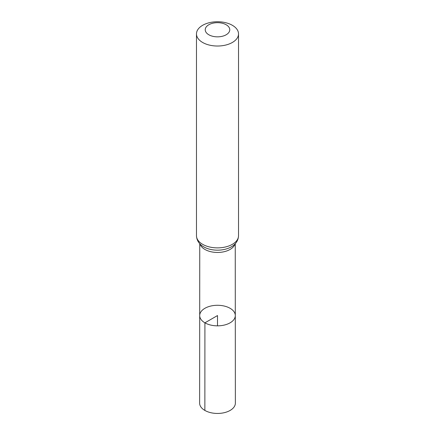 <?xml version="1.0" encoding="UTF-8"?>
<svg xmlns="http://www.w3.org/2000/svg" width="435" height="435" viewBox="0 0 435 435"><rect width="100%" height="100%" fill="white"/><g stroke="black" fill="none" stroke-linecap="round" stroke-linejoin="round"><path stroke-width="0.65" d="M204.912 322.83A17.802 10.277 180 0 1 199.698 315.56A17.802 10.277 180 0 1 217.5 305.283A17.802 10.277 180 0 1 235.302 315.56A17.802 10.277 180 0 1 224.319 325.059A17.802 10.277 180 0 1 204.912 322.83A17.802 10.277 180 0 1 199.698 315.56L199.632 403.125A17.868 10.315 180 0 0 204.863 410.428A17.868 10.315 180 0 0 224.34 412.663A17.868 10.315 180 0 0 235.368 403.125L235.302 315.56A17.802 10.277 180 0 1 224.319 325.059A17.802 10.277 180 0 1 204.912 322.83M208.827 34.767A12.262 7.08 180 0 1 214.325 22.919A12.262 7.08 180 0 1 229.348 31.592A12.262 7.08 180 0 1 208.827 34.767M202.634 42.472A21.021 12.136 180 0 1 196.479 33.886A21.021 12.136 180 0 1 217.5 21.75A21.021 12.136 180 0 1 238.521 33.886A21.021 12.136 180 0 1 225.547 45.099A21.021 12.136 180 0 1 202.634 42.472M217.5 325.842L217.5 315.56L204.912 322.83L204.863 410.428M234.976 243.997A17.748 10.244 180 0 1 222.834 251.985A17.748 10.244 180 0 1 204.95 249.456A17.748 10.244 180 0 1 200.024 243.997M202.634 244.323A21.021 12.136 180 0 1 196.479 235.743C196.723 241.751 200.839 245.296 203.765 246.873A19.385 11.19 180 0 0 203.792 246.89A19.385 11.19 180 0 0 231.235 246.873C234.16 245.296 238.277 241.751 238.521 235.743A21.021 12.136 180 0 1 225.547 246.955A21.021 12.136 180 0 1 202.634 244.323M199.752 243.709L199.698 315.56M235.248 243.709L235.302 315.56M196.479 33.886L196.479 235.743M238.521 33.886L238.521 235.743"/></g></svg>
